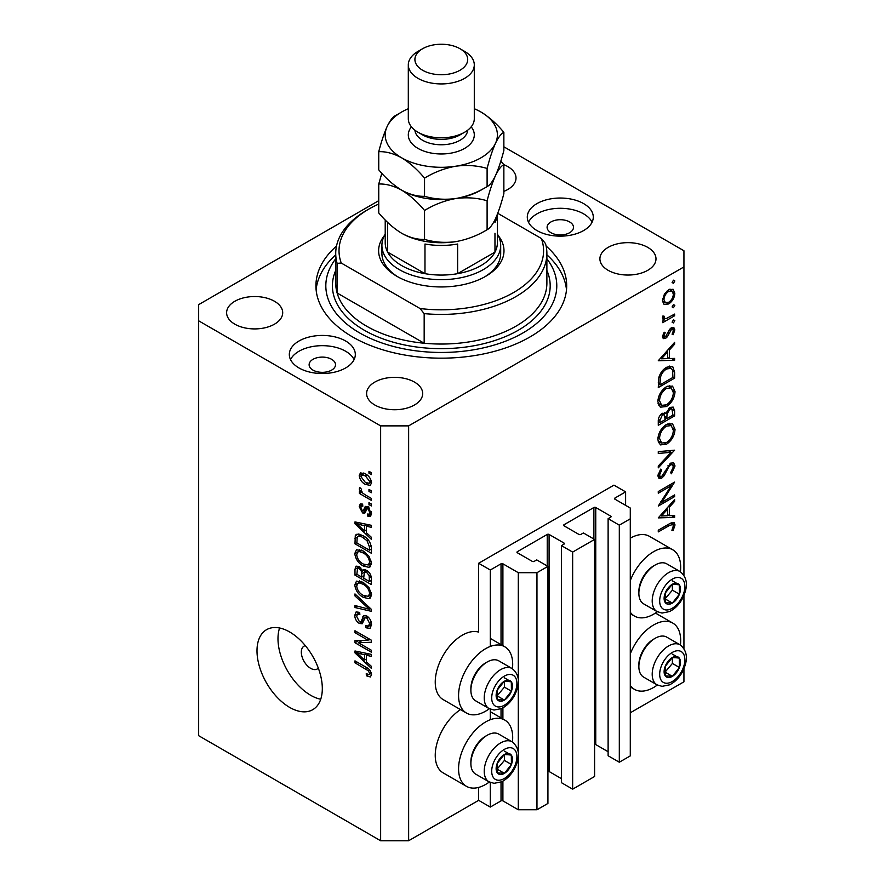 <?xml version="1.0" encoding="UTF-8"?>
<svg xmlns="http://www.w3.org/2000/svg" width="885" height="885" viewBox="0 0 885 885"><rect width="100%" height="100%" fill="white"/><g stroke="black" fill="none" stroke-linecap="round" stroke-linejoin="round"><path stroke-width="1.33" d="M625.618 491.872L613.947 485.146L478.63 563.269L490.301 570.006L501.032 563.811A1.316 0.763 0 0 1 502.901 563.811L518.3 572.695L536.963 572.695L547.926 566.367L536.73 559.895L534.164 561.378A1.316 0.763 0 0 1 532.294 561.378L517.36 552.76L517.36 551.687L547.229 534.44A1.316 0.763 0 0 1 549.087 534.44L564.022 543.058A1.316 0.763 0 0 1 564.409 543.6A1.316 0.763 0 0 1 564.022 544.142L561.455 545.625L572.65 552.085L594.587 539.43L583.392 532.958L580.825 534.44A1.316 0.763 0 0 1 578.956 534.44L564.022 525.823L564.022 524.739L593.89 507.503A1.316 0.763 0 0 1 595.749 507.503L610.683 516.121A1.316 0.763 0 0 1 611.07 516.663A1.316 0.763 0 0 1 610.683 517.205L608.117 518.687L619.312 525.148L630.286 518.82L630.286 508.045L614.887 499.151L614.887 498.078L625.618 491.872L625.618 505.346M614.887 498.078A1.316 0.763 0 0 0 614.5 498.609A1.316 0.763 0 0 0 614.887 499.151M608.117 518.687L608.117 755.757L619.312 762.217L630.286 755.89L630.286 518.82M619.312 762.217L619.312 525.148M594.587 744.362A1.316 0.763 0 0 1 595.749 744.573L608.117 751.719M564.022 524.739A1.316 0.763 0 0 0 563.634 525.281A1.316 0.763 0 0 0 564.022 525.823M561.455 545.625L561.455 782.694L572.65 789.166L594.587 776.499L594.587 539.43M572.65 789.166L572.65 552.085M547.926 771.3A1.316 0.763 0 0 1 549.087 771.51L561.455 778.656M517.36 551.687A1.316 0.763 0 0 0 516.973 552.218A1.316 0.763 0 0 0 517.36 552.76M378.747 200.674L198.66 304.639L198.66 735.689L380.638 840.75L408.638 840.75L478.63 800.339L490.301 807.076L501.032 800.881A1.316 0.763 0 0 1 502.901 800.881L518.3 809.764L536.963 809.764L547.926 803.436L547.926 566.367M536.963 809.764L536.963 572.695M518.3 809.764L518.3 757.14M518.3 752.073L518.3 683.862M518.3 678.795L518.3 572.695M490.301 807.076L490.301 782.451M490.301 719.715L490.301 709.173M490.301 646.437L490.301 570.006M478.63 800.339L478.63 787.429M489.35 708.73A38.276 22.103 -60 0 1 485.633 711.164A38.276 22.103 -60 0 1 466.495 713.067L443.164 699.592A38.276 22.103 -60 0 1 437.301 668.927A38.276 22.103 -60 0 1 462.302 635.198A38.276 22.103 -60 0 1 478.63 632.1L478.63 563.269M512.437 742.006A38.276 22.103 120 0 0 504.771 720.047A38.276 22.103 120 0 0 485.633 721.95A38.276 22.103 120 0 0 460.631 755.668A38.276 22.103 120 0 0 466.495 786.345A38.276 22.103 120 0 0 485.633 784.442A38.276 22.103 120 0 0 489.35 782.008M466.495 713.067A38.276 22.103 -60 0 1 460.631 682.39A38.276 22.103 -60 0 1 485.633 648.672A38.276 22.103 -60 0 1 504.771 646.769A38.276 22.103 -60 0 1 512.437 668.728M630.286 653.849A38.276 22.103 -60 0 1 653.617 624.965A38.276 22.103 -60 0 1 672.755 623.062A38.276 22.103 -60 0 1 680.421 645.032M657.334 685.023A38.276 22.103 -60 0 1 653.617 687.468A38.276 22.103 -60 0 1 634.479 689.36A38.276 22.103 -60 0 1 630.286 685.521M680.421 571.754A38.276 22.103 120 0 0 672.755 549.784A38.276 22.103 120 0 0 653.617 551.687A38.276 22.103 120 0 0 630.286 580.571M630.286 612.243A38.276 22.103 120 0 0 634.479 616.082A38.276 22.103 120 0 0 653.617 614.19A38.276 22.103 120 0 0 657.334 611.745M305.325 645.63A13.198 7.622 -120 0 0 304.053 646.127A13.198 7.622 -120 0 0 301.32 652.168A13.198 7.622 -120 0 0 307.084 665.454A13.198 7.622 -120 0 0 317.25 668.983A13.198 7.622 -120 0 0 318.312 668.131M256.993 650.818A46.197 26.672 -120 0 0 277.16 697.314A46.197 26.672 -120 0 0 312.748 709.681A46.197 26.672 -120 0 0 322.317 688.541A46.197 26.672 -120 0 0 302.15 642.056A46.197 26.672 -120 0 0 266.562 629.678A46.197 26.672 -120 0 0 256.993 650.818M279.583 627.985A46.197 26.672 -120 0 0 277.99 638.704A46.197 26.672 -120 0 0 320.724 699.25M569.619 221.936A13.198 7.622 0 0 0 555.238 220.288A13.198 7.622 0 0 0 547.096 227.323A13.198 7.622 0 0 0 550.957 232.711A13.198 7.622 0 0 0 565.338 234.37A13.198 7.622 0 0 0 573.491 227.323A13.198 7.622 0 0 0 569.619 221.936M331.654 359.332A13.198 7.622 0 0 0 317.261 357.684A13.198 7.622 0 0 0 309.119 364.72A13.198 7.622 0 0 0 312.98 370.107A13.198 7.622 0 0 0 327.373 371.755A13.198 7.622 0 0 0 335.515 364.72A13.198 7.622 0 0 0 331.654 359.332M298.986 367.95A32.999 19.05 180 0 1 289.318 354.487A32.999 19.05 180 0 1 309.695 336.886A32.999 19.05 180 0 1 345.648 341.013A32.999 19.05 180 0 1 355.316 354.487A32.999 19.05 180 0 1 334.939 372.076A32.999 19.05 180 0 1 298.986 367.95M290.534 359.598A32.999 19.05 180 0 1 345.648 351.245A32.999 19.05 180 0 1 354.1 359.598M583.624 203.616A32.999 19.05 0 0 0 547.66 199.49A32.999 19.05 0 0 0 527.294 217.09A32.999 19.05 0 0 0 536.963 230.565A32.999 19.05 0 0 0 572.916 234.691A32.999 19.05 0 0 0 593.282 217.09A32.999 19.05 0 0 0 583.624 203.616M592.076 222.212A32.999 19.05 0 0 0 583.624 213.86A32.999 19.05 0 0 0 528.511 222.212M336.499 246.052A125.382 72.382 0 0 0 315.923 285.789A125.382 72.382 0 0 0 352.65 336.975A125.382 72.382 0 0 0 489.283 352.661A125.382 72.382 0 0 0 566.688 285.789A125.382 72.382 0 0 0 546.1 246.052M503.864 191.37A28.043 16.195 0 0 0 516.01 178.029A28.043 16.195 0 0 0 507.791 166.579A28.043 16.195 0 0 0 503.864 164.687L503.864 193.594C501.253 203.638 498.465 212.024 495.478 218.739C492.536 224.812 489.748 228.463 487.104 229.713C477.358 235.642 466.937 239.625 455.819 241.638C444.834 243.065 434.402 242.313 424.546 239.392C417.366 239.68 409.733 237.634 401.646 233.253C393.537 228.286 385.904 221.516 378.747 212.942L378.747 184.014C385.915 183.715 393.548 185.761 401.646 190.153C409.755 195.12 417.388 201.891 424.546 210.453C434.281 204.523 444.701 200.541 455.819 198.528C466.804 197.101 477.236 197.853 487.104 200.773L487.104 229.713M274.494 301.276A28.043 16.195 0 0 0 243.928 297.769A28.043 16.195 0 0 0 226.615 312.726A28.043 16.195 0 0 0 234.824 324.175A28.043 16.195 0 0 0 265.389 327.682A28.043 16.195 0 0 0 282.702 312.726A28.043 16.195 0 0 0 274.494 301.276M414.479 382.099A28.043 16.195 0 0 0 383.913 378.581A28.043 16.195 0 0 0 366.6 393.548A28.043 16.195 0 0 0 374.809 404.998A28.043 16.195 0 0 0 405.374 408.505A28.043 16.195 0 0 0 422.687 393.548A28.043 16.195 0 0 0 414.479 382.099M647.776 247.402A28.043 16.195 0 0 0 617.221 243.884A28.043 16.195 0 0 0 599.908 258.851A28.043 16.195 0 0 0 608.117 270.301A28.043 16.195 0 0 0 638.682 273.808A28.043 16.195 0 0 0 655.995 258.851A28.043 16.195 0 0 0 647.776 247.402M661.781 502.326L674.613 494.914L674.613 496.607L658.274 506.043L671.129 485.799L658.274 493.222L658.274 491.529L674.613 482.104L661.781 502.326L660.818 501.762M670.609 463.143L673.662 462.877L675.034 465.975L671.461 473.774L670.631 472.656L673.352 466.937L672.401 464.669L670.587 464.846L668.983 466.45L664.159 475.721L661.67 478.21L659.026 478.497L657.865 475.765L660.63 469.15L661.626 470.09L659.535 474.991L660.232 476.694L661.604 476.561L670.609 463.143M674.613 450.188L658.274 467.844L658.274 466.03L671.151 452.312L658.274 453.452L658.274 451.638L674.613 450.188M675.034 429.369C674.58 435.674 671.748 440.63 666.516 444.226L660.321 444.901L657.865 439.436C658.285 433.053 661.139 428.052 666.438 424.446L672.545 423.815L675.034 429.369L673.098 428.251M675.034 391.657C674.58 397.962 671.748 402.918 666.516 406.514L660.321 407.188L657.865 401.713C658.285 395.341 661.139 390.34 666.438 386.734L672.545 386.092L675.034 391.657L673.098 390.539M674.613 360.25L658.274 360.737L674.613 342.362L674.613 344.199L669.381 350.006L669.381 358.558L674.613 358.403L674.613 360.25L671.571 358.491M674.824 280.954L673.463 283.311L672.102 282.525L673.463 280.169L674.824 280.954M673.463 283.311L672.102 282.525L673.463 283.311M408.638 840.75L408.638 425.873L683.939 266.927L683.939 250.765L503.864 146.799M630.286 712.79L683.939 681.804L683.939 668.783M683.939 648.473L683.939 595.505M683.939 575.195L683.939 266.927M672.755 549.784L649.424 536.321A38.276 22.103 120 0 0 630.286 538.213M460.488 709.593A38.276 22.103 120 0 0 436.969 743.367A38.276 22.103 120 0 0 443.164 772.87L466.495 786.345M663.982 304.252L662.467 300.402L664.436 294.03L668.673 289.694L673.12 289.284L674.824 293.278C674.514 297.814 672.456 301.376 668.673 303.964L664.17 304.363M674.824 305.369L673.463 307.726L672.102 306.94L673.463 304.584L674.824 305.369M673.463 307.726L672.102 306.94L673.463 307.726M662.788 318.998L664.436 319.95L662.467 317.726L662.876 316.011L664.148 316.21L664.602 318.445L666.505 318.456L674.613 314.075L674.613 315.768L662.677 322.66L662.677 320.967L664.436 319.95L663.418 319.618M674.824 320.602L673.463 322.959L672.102 322.173L673.463 319.817L674.824 320.602M673.463 322.959L672.102 322.173L673.463 322.959M662.732 335.161L665.542 336.72L669.525 329.497L671.372 327.793L673.828 327.538L674.824 329.839L673.208 334.707L672.102 334.231L673.352 330.769L672.722 329.342L671.438 329.441L667.434 336.687L665.597 338.38L663.296 338.645L662.467 336.698L664.159 332.196L665.188 332.749L663.927 335.858L664.369 336.809L662.566 335.769M666.648 367.264L672.666 366.445L674.613 372.297L674.613 378.138L658.274 387.575L658.871 377.441C660.354 372.751 662.953 369.366 666.648 367.264M674.613 410.762L674.613 415.861L658.274 425.287L658.274 421.603C658.097 418.207 659.447 415.441 662.323 413.284L665.797 413.45L669.978 407.41L673.186 407.1L674.613 410.762L672.467 409.523M665.199 412.908L664.458 412.687M674.613 517.404L658.274 517.891L674.613 499.516L674.613 501.352L669.381 507.16L669.381 515.712L674.613 515.557L674.613 517.404L671.571 515.645M673.352 525.812L672.722 524.451L669.149 525.635L658.274 531.907L658.274 530.215L669.303 523.854L674.005 522.438L675.034 524.938L673.142 530.58L671.892 530.303L673.352 525.812M358.314 642.709L371.313 650.209L371.313 652.168L354.985 642.742L354.985 640.651L367.994 640.22L354.985 632.698L354.985 630.739L371.313 640.165L371.313 642.267L358.314 642.709L362.286 640.408M366.766 615.993C369.853 618.117 371.434 621.016 371.523 624.677L370.063 628.35L366.014 627.797L365.793 625.717L368.525 626.049L369.62 623.405L366.821 617.984L365.129 617.752L362.208 623.759L359.244 623.405C356.367 621.458 354.874 618.781 354.763 615.352L356.124 611.911L359.642 612.376L359.863 614.456L357.507 614.146L356.677 616.391L359.277 621.469L360.936 621.812L363.801 615.584L366.766 615.993M354.985 593.923L371.313 609.3L371.313 611.314L354.985 607.53L354.985 605.517L369.399 609.311L354.985 595.959L354.985 593.923M371.523 594.62L368.968 598.691L363.359 597.375C358.502 594.797 355.637 590.649 354.763 584.93L356.5 581.135L363.16 582.319L369.023 587.629L371.523 594.62M369.864 598.348L370.594 597.751M371.523 563.269L368.968 567.351L363.359 566.024C358.502 563.446 355.637 559.298 354.763 553.579L356.5 549.784L363.16 550.968L369.023 556.278L371.523 563.269M369.864 566.997L370.594 566.411M366.434 532.759L371.313 537.228L371.313 539.264L354.985 523.809L354.985 521.907L371.313 525.303L371.313 527.338L366.434 526.177L366.434 532.759M368.979 471.307L371.313 472.645L371.313 474.614L368.979 473.265L368.979 471.307M198.66 320.812L380.638 425.873L408.638 425.873M380.638 840.75L380.638 425.873M365.251 473.807C368.791 475.588 370.881 478.553 371.523 482.69L370.306 485.389L365.372 484.405C361.888 482.613 359.841 479.67 359.221 475.588L360.438 472.889L365.251 473.807M368.979 489.427L371.313 490.777L371.313 492.735L368.979 491.385L368.979 489.427M365.151 494.815L371.313 498.366L371.313 500.324L359.432 493.465L359.432 491.507L361.334 492.602L359.221 489.073L359.863 487.591L361.556 489.305L361.345 490.511L362.728 493.067L365.151 494.815M368.979 502.647L371.313 503.996L371.313 505.954L368.979 504.616L368.979 502.647M367.695 506.806L371.523 513.654L370.505 516.32L367.706 516.121L367.496 514.041L369.189 514.196L369.83 512.537L367.983 508.93L366.91 508.764L364.775 513.189L362.607 512.935L359.221 506.629L360.272 503.886L362.618 504.118L362.828 506.198L361.445 506.087L360.914 507.548L362.374 510.833L363.359 510.789L365.284 506.386L367.695 506.806M362.374 510.833L368.027 508.09L368.702 506.286M363.06 535.724C367.894 538.18 370.638 542.162 371.313 547.66L371.313 553.225L354.985 543.799L355.283 535.657L356.345 534.319L363.06 535.724M364.343 569.52L362.507 570.582L366.512 570.294C369.687 572.285 371.28 575.106 371.313 578.768L371.313 584.576L354.985 575.15L354.985 569.298L356.058 566.146L359.089 566.5L362.507 570.582L363.215 569.752M366.434 661.836L371.313 666.294L371.313 668.33L354.985 652.887L354.985 650.973L371.313 654.369L371.313 656.404L366.434 655.243L366.434 661.836M371.523 674.68L370.373 676.959L366.434 675.808L366.224 673.717L369.167 674.525L369.62 673.485L368.381 670.819L354.985 662.821L354.985 660.863L366.069 667.268C369.156 668.673 370.97 671.14 371.523 674.68M370.671 472.28L368.979 473.265M371.523 482.458L370.937 482.192M367.264 483.321L365.372 484.405M363.934 473.707L363.89 473.11M363.669 473.021L359.221 475.588M360.914 476.617L365.361 482.447L369.067 483.276L369.83 481.661L365.361 475.831L361.666 475.013L360.914 476.617M366.954 474.913L365.361 475.831M371.269 480.832L369.83 481.661M370.671 490.412L368.979 491.385M361.135 492.491L359.432 493.465M361.976 492.226L361.334 492.602M360.56 488.299L359.221 489.073M370.671 503.631L368.979 504.616M371.512 513.919L367.706 516.121M371.291 511.696L369.83 512.537M369.366 508.134L367.983 508.93M368.846 507.636L366.91 508.764M366.014 510.966L362.607 512.935M362.673 504.638L359.221 506.629M367.032 508.145L368.027 508.09L367.032 508.145M357.407 522.415L354.985 523.809M368.835 524.794L366.434 526.177M359.775 526.498L364.52 531.022L364.52 525.723L356.677 523.843L359.775 526.498M366.434 529.916L364.52 531.022M358.69 522.681L356.677 523.843M366.855 524.374L364.52 525.723M356.887 542.693L354.985 543.799M359.653 535.436L359.708 534.219M358.226 533.954L355.283 535.657M356.887 542.936L369.399 550.16L369.399 546.797L367.021 540.724L363.038 537.671C360.571 535.978 358.624 535.812 357.219 537.151L356.887 542.936M371.313 549.065L369.399 550.16M360.969 534.673L357.219 537.151M364.653 536.73L363.038 537.671M368.315 539.983L367.021 540.724M371.169 545.779L369.399 546.797M371.401 564.674L369.709 564.165M365.217 564.951L363.359 566.024M359.443 551.034L354.763 553.579M359.432 550.89L359.576 549.485M356.677 554.674C357.385 559.066 359.62 562.207 363.392 564.077L368.315 564.973L369.62 562.185C368.934 557.882 366.766 554.795 363.115 552.904L359.421 551.587L357.971 551.886L356.677 554.674M361.766 550.238L359.421 551.587M364.731 551.974L363.115 552.904M371.302 561.212L369.62 562.185M356.887 574.044L354.985 575.15M356.887 574.288L361.766 577.108L361.611 571.621L359.354 568.612L357.518 568.303L356.887 574.288M363.68 576.002L361.766 577.108M360.737 567.816L359.354 568.612M365.051 569.641L361.611 571.621M363.68 578.204L369.399 581.511L369.2 575.604L366.534 572.263L364.41 571.942L363.68 578.204M371.313 580.416L369.399 581.511M368.049 571.389L366.534 572.263M370.594 574.796L369.2 575.604M371.136 576.622L369.399 577.628M371.401 596.025L369.709 595.517M365.217 596.302L363.359 597.375M359.443 582.385L354.763 584.93M359.432 582.242L359.576 580.825M356.677 586.014C357.385 590.417 359.62 593.558 363.392 595.428L368.315 596.313L369.62 593.525C368.934 589.233 366.766 586.147 363.115 584.244L359.421 582.938L357.971 583.226L356.677 586.014M361.766 581.589L359.421 582.938M364.731 583.315L363.115 584.244M371.302 592.552L369.62 593.525M357.396 606.136L354.985 607.53M370.594 608.626L369.399 609.311M356.323 595.185L354.985 595.959M371.49 625.507L370.671 625.109L366.014 627.797M371.291 622.443L369.62 623.405M368.293 617.133L366.821 617.984M363.757 620.794L359.244 623.405M359.443 613.028L354.763 615.352M363.967 620.053L360.936 621.812M366.667 616.867L366.866 616.048M365.096 615.363L362.872 616.646M361.279 640.994L360.383 640.475M358.812 640.53L354.985 642.742M369.698 639.236L367.994 640.22M356.677 631.724L354.985 632.698M370.594 639.755L368.68 639.822M357.407 651.482L354.985 652.887M368.835 653.86L366.434 655.243M359.775 655.564L364.52 660.088L364.52 654.789L356.677 652.909L359.775 655.564M366.434 658.982L364.52 660.088M358.69 651.747L356.677 652.909M366.855 653.44L364.52 654.789M371.368 673.264L369.167 674.525M368.47 674.624L366.434 675.808M371.18 672.578L369.62 673.485M369.698 670.056L368.381 670.819M356.677 661.847L354.985 662.821M670.022 289.074L670.133 289.948M673.02 292.238L674.824 293.278M666.87 302.913L668.673 303.964M663.496 301.542L662.6 301.907M668.684 291.386C665.808 293.355 664.226 296.077 663.927 299.572L665.332 302.604L668.684 302.261C671.56 300.292 673.12 297.581 673.352 294.13L672.025 291.032L668.684 291.386L667.345 290.612M662.6 298.798L663.927 299.572M673.142 314.916L674.613 315.768M662.699 316.487L663.927 317.195M671.328 327.815L674.824 329.839M672.169 334.11L673.208 334.707M670.177 328.722L671.438 329.441M669.226 329.95L670.299 330.57M667.943 332.716L669.06 333.368M666.317 336.034L667.434 336.687M662.467 336.577L665.597 338.38M673.518 343.568L674.613 344.199M668.286 349.387L669.381 350.006M667.699 357.595L669.381 358.558M667.699 351.865L661.46 358.79L667.699 358.613L667.699 351.865L666.615 351.245M660.376 358.171L661.46 358.79M672.932 377.176L674.613 378.138M669.591 366.069L669.845 367.529M659.956 384.909L672.932 377.419L672.523 370.107L671.184 368.304L666.648 368.956C663.562 370.76 661.482 373.614 660.409 377.53L659.956 384.909L658.274 383.946M659.071 376.744L660.409 377.53M665.266 368.16L666.648 368.956M664.867 405.562L666.516 406.514M660.298 404.567L658.462 405.009M669.757 385.528L670.244 387.287M666.438 388.426C662.179 391.402 659.878 395.484 659.535 400.662L661.648 405.341L666.516 404.821C670.741 401.856 673.02 397.819 673.352 392.686L671.25 387.873L666.438 388.426L665.066 387.63M657.986 399.766L659.535 400.662M672.932 414.888L674.613 415.861M659.956 420.331L659.956 422.632L665.188 419.601L664.204 414.777L662.356 414.954L659.956 420.331L658.418 419.446M658.274 421.658L659.956 422.632M661.073 414.213L662.356 414.954M666.859 417.521L666.859 418.638L672.932 415.131L671.903 408.947L669.978 409.102L667.058 413.881L666.859 417.521L665.077 416.492M665.177 417.665L666.859 418.638M665.874 413.195L667.058 413.881M668.684 408.361L669.978 409.102M664.867 443.274L666.516 444.226M660.298 442.279L658.462 442.721M669.757 423.251L670.244 425.01M666.438 426.139C662.179 429.114 659.878 433.196 659.535 438.385L661.648 443.053L666.516 442.533C670.741 439.579 673.02 435.531 673.352 430.398L671.25 425.585L666.438 426.139L665.066 425.353M657.986 437.489L659.535 438.385M668.429 450.742L671.151 452.312M670.354 463.486L675.034 465.975M669.337 464.127L670.587 464.846M667.909 465.831L668.983 466.45M663.097 475.101L664.159 475.721M657.865 476.019L661.67 478.21M660.442 469.404L661.626 470.09M658.064 474.139L659.535 474.991M673.142 495.766L674.613 496.607M669.668 484.958L671.129 485.799M673.518 500.722L674.613 501.352M668.286 506.53L669.381 507.16M667.699 514.738L669.381 515.712M667.699 509.019L661.46 515.944L667.699 515.756L667.699 509.019L666.615 508.388M660.376 515.313L661.46 515.944M671.295 522.792L675.034 524.938M672.047 529.949L673.142 530.58M676.273 656.46A11.549 6.671 120 0 0 672.169 657.621A11.549 6.671 120 0 0 665.155 666.494A11.549 6.671 120 0 0 665.255 675.863A11.549 6.671 120 0 0 672.379 676.35A11.549 6.671 120 0 0 679.403 667.478A11.549 6.671 120 0 0 679.293 658.119A11.549 6.671 120 0 0 676.273 656.46M675.421 657.688L672.169 657.621L665.155 666.494L665.255 675.863L672.379 676.35L679.403 667.478L679.293 658.119L675.421 657.688M638.87 666.56L638.87 664.723A20.853 12.036 -60 0 1 653.617 639.191L655.199 638.273A23.098 13.33 120 0 0 638.87 666.56A23.098 13.33 120 0 0 643.649 677.125L657.002 684.835A23.098 13.33 -60 0 1 655.519 660.962A23.098 13.33 -60 0 1 676.527 643.771A23.098 13.33 -60 0 1 680.089 644.833L666.748 637.123A23.098 13.33 120 0 0 663.186 636.072A23.098 13.33 120 0 0 655.199 638.273M664.934 672.279L672.401 663.44L672.334 657.621M665.387 672.312L672.379 676.35M672.401 663.44L679.403 667.478M672.301 654.07L679.293 658.119M508.289 753.445A11.549 6.671 120 0 0 504.196 754.606A11.549 6.671 120 0 0 497.171 763.478A11.549 6.671 120 0 0 497.281 772.837A11.549 6.671 120 0 0 504.406 773.335A11.549 6.671 120 0 0 511.419 764.463A11.549 6.671 120 0 0 511.32 755.104A11.549 6.671 120 0 0 508.289 753.445M507.437 754.673L504.196 754.606L497.171 763.478L497.281 772.837L504.406 773.335L511.419 764.463L511.32 755.104L507.437 754.673M470.886 763.545L470.886 761.708A20.853 12.036 -60 0 1 485.633 736.165L487.215 735.258A23.098 13.33 120 0 0 470.886 763.545A23.098 13.33 120 0 0 475.665 774.109L489.018 781.82A23.098 13.33 -60 0 1 487.547 757.947A23.098 13.33 -60 0 1 508.543 740.756A23.098 13.33 -60 0 1 512.116 741.818L498.764 734.107A23.098 13.33 120 0 0 495.202 733.045A23.098 13.33 120 0 0 487.215 735.258M496.95 769.264L504.417 760.425L504.35 754.595M497.403 769.297L504.406 773.335M504.417 760.425L511.419 764.463M504.317 751.055L511.32 755.104M508.289 680.167A11.549 6.671 120 0 0 504.196 681.328A11.549 6.671 120 0 0 497.171 690.2A11.549 6.671 120 0 0 497.281 699.57A11.549 6.671 120 0 0 504.406 700.057A11.549 6.671 120 0 0 511.419 691.185A11.549 6.671 120 0 0 511.32 681.826A11.549 6.671 120 0 0 508.289 680.167M507.437 681.395L504.196 681.328L497.171 690.2L497.281 699.57L504.406 700.057L511.419 691.185L511.32 681.826L507.437 681.395M470.886 690.267L470.886 688.43A20.853 12.036 -60 0 1 485.633 662.887L487.215 661.98A23.098 13.33 120 0 0 470.886 690.267A23.098 13.33 120 0 0 475.665 700.832L489.018 708.542A23.098 13.33 -60 0 1 487.547 684.669A23.098 13.33 -60 0 1 508.543 667.478A23.098 13.33 -60 0 1 512.116 668.54L498.764 660.829A23.098 13.33 120 0 0 495.202 659.779A23.098 13.33 120 0 0 487.215 661.98M496.95 695.986L504.417 687.147L504.35 681.317M497.403 696.019L504.406 700.057M504.417 687.147L511.419 691.185M504.317 677.777L511.32 681.826M676.273 583.182A11.549 6.671 120 0 0 672.169 584.343A11.549 6.671 120 0 0 665.155 593.216A11.549 6.671 120 0 0 665.255 602.585A11.549 6.671 120 0 0 672.379 603.083A11.549 6.671 120 0 0 679.403 594.211A11.549 6.671 120 0 0 679.293 584.841A11.549 6.671 120 0 0 676.273 583.182M675.421 584.41L672.169 584.343L665.155 593.216L665.255 602.585L672.379 603.083L679.403 594.211L679.293 584.841L675.421 584.41M638.87 593.282L638.87 591.445A20.853 12.036 -60 0 1 653.617 565.913L655.199 564.995A23.098 13.33 120 0 0 638.87 593.282A23.098 13.33 120 0 0 643.649 603.858L657.002 611.557A23.098 13.33 -60 0 1 655.519 587.695A23.098 13.33 -60 0 1 676.527 570.493A23.098 13.33 -60 0 1 680.089 571.555L666.748 563.845A23.098 13.33 120 0 0 663.186 562.794A23.098 13.33 120 0 0 655.199 564.995M664.934 599.001L672.401 590.162L672.334 584.343M665.387 599.034L672.379 603.083M672.401 590.162L679.403 594.211M672.301 580.803L679.293 584.841M498.233 235.609A62.691 36.197 180 0 1 485.633 276.352A62.691 36.197 180 0 1 396.978 276.352L396.978 276.352A62.691 36.197 180 0 1 384.378 235.609M497.392 234.105A59.395 34.294 180 0 1 500.689 245.377A59.395 34.294 180 0 1 464.028 277.049A59.395 34.294 180 0 1 399.312 269.626A59.395 34.294 180 0 1 381.911 245.377L381.911 253.453A59.395 34.294 0 0 0 398.173 277.027M335.725 253.453L335.725 283.089A105.58 60.954 0 0 0 337.119 292.99A105.58 60.954 0 0 0 366.644 326.2A105.58 60.954 0 0 0 424.169 343.236L337.119 292.99L337.119 263.354A105.58 60.954 180 0 1 335.725 253.453A105.58 60.954 180 0 1 366.644 210.353L368.979 209.004A102.284 59.052 0 0 0 341.256 263.044L337.119 263.354M335.725 258.774A115.481 66.674 0 0 0 359.642 332.926A115.481 66.674 0 0 0 506.629 340.769A115.481 66.674 0 0 0 546.886 258.774M546.886 254.825A125.382 72.382 180 0 1 566.489 289.826M424.169 313.611L420.032 308.522A102.284 59.052 0 0 0 541.355 238.485L545.492 243.563A105.58 60.954 180 0 1 546.886 253.453A105.58 60.954 180 0 1 424.169 313.611L424.169 343.236A105.58 60.954 0 0 0 546.886 283.089L546.886 253.453M541.355 238.485L497.746 213.307M378.747 204.048A102.284 59.052 0 0 0 368.979 209.004M420.032 308.522L341.256 263.044M316.122 289.826A125.382 72.382 180 0 1 335.725 254.825M484.438 277.027A59.395 34.294 0 0 0 500.689 253.453L500.689 245.377M385.218 220L385.218 242.678A56.087 32.38 0 0 0 387.641 252.114A56.087 32.38 0 0 0 401.646 265.577A56.087 32.38 0 0 0 424.977 273.664A56.087 32.38 0 0 0 457.633 273.664A56.087 32.38 0 0 0 494.969 252.114A56.087 32.38 0 0 0 497.392 242.678L497.392 214.225M387.564 222.323A56.087 32.38 180 0 0 387.641 222.478L387.641 252.114L424.977 273.664L424.977 244.028A56.087 32.38 180 0 0 457.633 244.028L457.633 273.664L494.969 252.114L494.969 233.253M381.911 245.377A59.395 34.294 180 0 1 385.218 234.105M408.306 64.882L408.306 118.756A32.999 19.05 0 0 0 417.974 132.23L422.643 134.918A26.395 15.244 0 0 0 459.968 134.918L464.636 132.23A32.999 19.05 0 0 0 474.294 118.756L474.294 64.882A32.999 19.05 180 0 1 453.928 82.482A32.999 19.05 180 0 1 417.974 78.345A32.999 19.05 180 0 1 408.306 64.882A32.999 19.05 180 0 1 417.974 51.407L422.643 48.708A26.395 15.244 0 0 0 422.643 70.269A26.395 15.244 0 0 0 459.968 70.269A26.395 15.244 0 0 0 459.968 48.708L464.636 51.407A32.999 19.05 180 0 1 474.294 64.882M422.643 134.918L417.974 132.23A32.999 19.05 0 0 0 464.636 132.23M424.546 210.453L424.546 239.392M487.104 200.773C489.715 190.729 492.502 182.343 495.478 175.628C498.432 169.555 501.22 165.904 503.864 164.654L500.799 161.203M381.811 173.294L378.747 184.014M401.082 189.821A56.087 32.38 0 0 0 401.646 190.153A56.087 32.38 0 0 0 455.819 198.528A56.087 32.38 0 0 0 483.21 188.77M401.646 233.253A56.087 32.38 0 0 0 455.819 241.638M408.306 108.733A56.087 32.38 0 0 0 387.121 126.544A56.087 32.38 0 0 0 401.646 157.818C409.722 162.763 417.355 169.533 424.546 178.128C434.281 172.188 444.701 168.216 455.819 166.203C466.804 164.776 477.236 165.517 487.104 168.449C489.715 158.393 492.502 150.019 495.478 143.304C498.432 137.23 501.22 133.569 503.864 132.33L503.864 150.483C501.253 160.539 498.465 168.924 495.478 175.628C492.536 181.702 489.748 185.363 487.104 186.602C477.358 192.543 466.937 196.514 455.819 198.528C444.834 199.955 434.402 199.214 424.546 196.282C417.366 196.581 409.733 194.534 401.646 190.153C393.559 185.197 385.926 178.438 378.747 169.843L378.747 151.689C385.915 151.39 393.548 153.437 401.646 157.818A56.087 32.38 0 0 0 455.819 166.203A56.087 32.38 0 0 0 495.478 143.304A56.087 32.38 0 0 0 480.964 112.019A56.087 32.38 0 0 0 474.294 108.733M399.389 113.402L395.506 115.57C392.896 116.765 390.097 120.415 387.121 126.544C384.178 133.159 381.391 141.534 378.747 151.689M503.864 132.33C496.695 123.745 489.062 116.986 480.964 112.019M487.104 168.449L487.104 186.602M424.546 178.128L424.546 196.282M464.636 51.407L459.968 48.708A26.395 15.244 0 0 0 422.643 48.708M610.683 517.205L610.683 516.121M595.749 744.573L595.749 507.503M593.89 539.02L593.89 507.503M564.022 544.142L564.022 543.058M549.087 771.51L549.087 534.44M547.229 565.957L547.229 534.44M502.901 800.881L502.901 781.112M502.901 718.963L502.901 707.834M502.901 645.696L502.901 563.811M501.032 800.881L501.032 782.03M501.032 717.89L501.032 708.752M501.032 644.612L501.032 563.811M367.751 506.839L364.034 508.986M362.264 523.422L360.04 524.705M357.186 537.206L354.985 538.478M359.443 566.721L354.985 569.298M364.023 572.341L361.766 573.646M368.094 606.269L366.833 606.999M366.689 616.745L362.02 619.445M362.264 652.488L360.04 653.772M367.795 668.374L366.191 669.303M672.744 371.224L674.613 372.297M658.296 382.63L659.956 383.581M665.299 470.72L666.383 471.351M667.677 524.794L669.149 525.635M678.43 650.74A17.822 10.288 120 0 0 661.283 666.228A17.822 10.288 120 0 0 666.117 683.231A17.822 10.288 120 0 0 683.264 667.755A17.822 10.288 120 0 0 678.43 650.74M510.457 747.725A17.822 10.288 120 0 0 493.31 763.202A17.822 10.288 120 0 0 498.144 780.216A17.822 10.288 120 0 0 515.291 764.74A17.822 10.288 120 0 0 510.457 747.725M510.457 674.447A17.822 10.288 120 0 0 493.31 689.924A17.822 10.288 120 0 0 498.144 706.938A17.822 10.288 120 0 0 515.291 691.462A17.822 10.288 120 0 0 510.457 674.447M678.43 577.462A17.822 10.288 120 0 0 661.283 592.95A17.822 10.288 120 0 0 666.117 609.953A17.822 10.288 120 0 0 683.264 594.477A17.822 10.288 120 0 0 678.43 577.462M546.886 270.423A108.877 62.857 180 0 1 495.036 340.459A108.877 62.857 180 0 1 364.31 330.238A108.877 62.857 180 0 1 335.725 270.423M497.348 214.336A56.087 32.38 180 0 1 494.969 222.478M471.185 126.843A32.999 19.05 180 0 1 460.255 150.516A32.999 19.05 180 0 1 417.974 148.392A32.999 19.05 180 0 1 411.425 126.843M414.932 130.206A26.395 15.244 0 0 0 422.643 140.306A26.395 15.244 0 0 0 450.863 143.735A26.395 15.244 0 0 0 467.678 130.206M490.301 711.695L504.771 720.047M655.431 613.062L672.755 623.062M630.286 613.659L634.479 616.082M361.666 475.013L364.487 473.387M369.067 483.276L371.479 481.882M369.189 514.196L371.49 512.869M361.445 506.087L362.739 505.335M363.171 510.933L366.844 508.82M357.971 551.886L361.224 550.005M368.315 564.973L371.523 563.125M357.518 568.303L359.808 566.975M364.41 571.942L366.877 570.515M357.971 583.226L361.224 581.356M368.315 596.313L371.523 594.466M368.525 626.049L371.512 624.323M365.129 617.752L367.43 616.425M357.507 614.146L359.697 612.885M630.286 686.937L634.479 689.36M490.301 638.417L504.771 646.769M672.025 291.032L669.215 289.406M665.332 302.604L662.478 300.955M664.602 318.445L662.511 317.228M672.722 329.342L670.753 328.202M671.184 368.304L668.12 366.534M671.25 387.873L667.976 385.982M661.648 405.341L657.964 403.217M664.204 414.777L661.98 413.494M671.903 408.947L669.624 407.631M671.25 425.585L667.976 423.694M661.648 443.053L657.964 440.929M672.401 464.669L670.211 463.397M660.232 476.694L657.876 475.334M672.722 524.451L670.52 523.179M657.002 684.835L662.024 686.351L669.392 684.879C674.403 682.468 678.585 678.43 681.926 672.777C688.442 660.409 687.822 651.094 680.089 644.833M489.018 781.82L494.04 783.325L501.408 781.864C506.419 779.453 510.601 775.415 513.953 769.762C520.457 757.394 519.849 748.079 512.116 741.818M489.018 708.542L494.04 710.047L501.408 708.586C506.419 706.175 510.601 702.137 513.953 696.484C520.457 684.116 519.849 674.801 512.116 668.54M657.002 611.557L662.024 613.073L669.392 611.601C674.403 609.19 678.585 605.152 681.926 599.499C688.442 587.131 687.822 577.817 680.089 571.555"/></g></svg>
